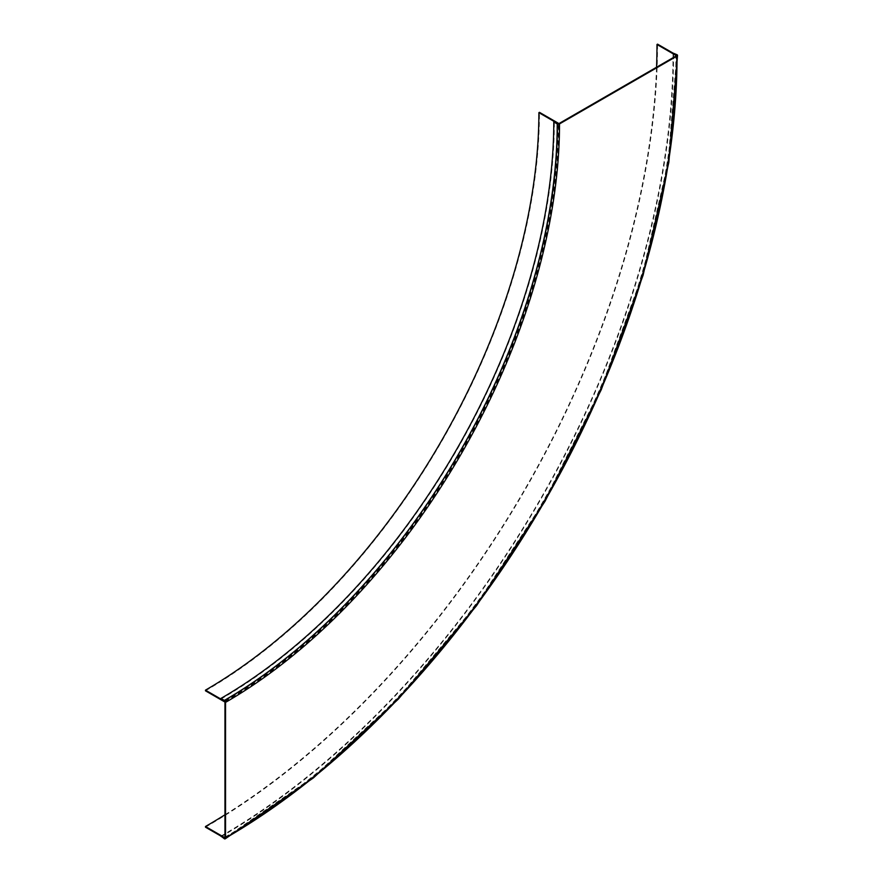 <?xml version="1.0" encoding="UTF-8"?>
<svg xmlns="http://www.w3.org/2000/svg" width="883" height="883" viewBox="0 0 883 883"><rect width="100%" height="100%" fill="white"/><g stroke="black" fill="none" stroke-linecap="round" stroke-linejoin="round"><path stroke-width="0.66" stroke-dasharray="4.42 3.31" d="M220.949 699.082A471.5 272.229 120 0 0 554.358 121.6M220.949 836.786A640.153 369.602 120 0 0 673.608 52.748M220.96 836.113A639.347 369.127 120 0 0 673.045 53.09M557.791 123.587A471.5 272.229 120 0 1 224.392 701.058A471.511 272.229 120 0 0 557.802 123.598M205.474 690.804A472.328 272.692 120 0 0 539.458 112.329M224.801 701.499A472.328 272.692 120 0 0 558.376 123.73M205.474 827.172A639.336 369.127 120 0 0 657.548 44.15M224.966 837.768A639.336 369.127 120 0 0 676.477 55.739A639.347 369.127 120 0 1 224.966 837.779A638.541 368.664 120 0 0 676.477 55.728M224.966 814.777A638.53 368.652 120 0 0 656.555 67.229M224.966 837.106A638.53 368.652 120 0 0 675.903 56.07M224.392 838.773A640.153 369.602 120 0 0 677.051 54.735M224.966 702.051A472.317 272.692 120 0 0 558.939 123.587M224.801 838.144L312.979 777.206L397.758 698.563L475.893 605.241L544.37 500.816L600.561 389.304L642.316 274.988L668.034 162.24L676.72 55.397"/><path stroke-width="1.32" d="M220.949 698.42L224.392 700.396A1.623 0.938 60 0 1 225.54 702.382L225.54 838.11A1.623 0.938 60 0 1 225.198 838.85A1.623 0.938 60 0 1 224.392 838.773L220.949 836.124L224.966 837.779L224.966 702.051L220.949 698.42A470.694 271.754 120 0 0 553.784 121.931L557.217 123.918A1.623 0.938 0 0 0 559.513 123.918L677.051 56.059A1.623 0.938 0 0 0 677.526 55.397A1.623 0.938 0 0 0 677.051 54.735L673.045 53.079A639.347 369.127 120 0 0 673.045 53.079L676.477 55.728L558.939 123.587L553.784 121.931M538.884 112.66L557.802 123.587L558.376 123.256L539.458 112.329L538.884 112.66A471.511 272.229 120 0 1 205.474 690.142L224.392 701.069A471.511 272.229 120 0 0 224.403 701.069L224.392 701.731A472.328 272.692 120 0 0 224.801 701.499M224.392 701.731L205.474 690.804L205.474 690.142M676.477 55.077L657.548 44.15L656.985 44.481L675.903 55.408L676.477 55.077A639.336 369.127 120 0 1 676.477 55.739A639.347 369.127 120 0 0 676.477 55.066M224.392 838.099L205.474 827.172L205.474 826.51L224.392 837.437L224.392 838.099A639.336 369.127 120 0 0 224.966 837.768M205.474 826.51A638.53 368.652 120 0 0 224.966 814.777M656.555 67.229A638.53 368.652 120 0 0 656.985 44.481M224.392 837.437A638.53 368.652 120 0 0 224.966 837.106M675.903 56.07A638.53 368.652 120 0 0 675.903 55.408M224.392 700.396A470.694 271.754 120 0 0 557.217 123.918M225.54 702.382A472.317 272.692 120 0 0 559.513 123.918M225.54 838.11A638.541 368.664 120 0 0 677.051 56.059M224.392 838.11A639.347 369.127 120 0 0 224.966 837.779M677.526 55.397L668.839 162.362L643.1 275.209L601.301 389.624L545.065 501.224L476.533 605.727L398.343 699.126L313.487 777.846L225.198 838.85"/></g></svg>
